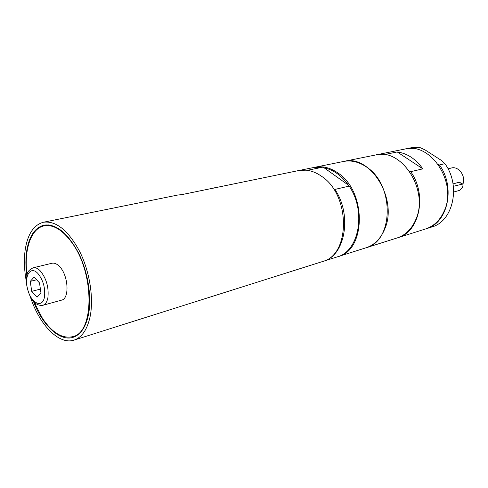 <?xml version="1.0" encoding="UTF-8"?>
<svg xmlns="http://www.w3.org/2000/svg" width="488" height="488" viewBox="0 0 488 488"><rect width="100%" height="100%" fill="white"/><g stroke="black" fill="none" stroke-linecap="round" stroke-linejoin="round"><path stroke-width="0.73" d="M453.035 183.878L459.336 182.207L462.789 184.019L453.376 186.306M453.706 192.01L459.269 190.472C462.276 188.429 463.447 186.282 462.789 184.019M448.014 168.811L451.357 168.006C458.604 165.81 466.162 176.26 462.905 184.104M397.214 151.963L422.828 168.848C415.745 158.935 407.205 153.305 397.214 151.963L384.928 154.476L385.197 154.775M438.224 164.425L439.426 164.962C455.792 187.136 447.722 223.236 426.286 228.732L425.939 228.841M409.408 171.105L410.701 171.691C427.421 194.816 419.497 232.221 397.885 237.711L425.585 228.957C433.893 226.2 440.103 220.216 444.208 210.999C457.628 182.963 430.782 141.849 404.924 149.035L376.449 154.806L384.928 154.476M405.284 148.968L414.3 148.797M426.286 228.732L431.715 227.018C453.108 221.515 461.203 185.672 444.91 163.681L439.426 164.962M414.044 148.523L419.607 147.388L425.176 149.981L441.518 160.491L444.91 163.681M419.607 147.388L411.219 147.76L405.644 148.889M397.885 237.711L397.506 237.827M366.128 247.751L397.134 237.949C405.504 235.173 411.732 229.018 415.825 219.496C429.208 190.521 401.722 147.638 375.675 154.958L343.808 161.412C369.983 153.958 398.135 198.775 384.843 228.774C380.786 238.632 374.552 244.958 366.128 247.751L365.994 247.794M376.059 154.885L376.449 154.806M422.828 168.848L410.701 171.691M348.322 185.098C345.053 180.401 341.344 176.577 337.19 173.606C333.023 170.672 328.741 168.787 324.331 167.964L348.322 185.098L349.134 186.099L334.92 189.429L333.377 188.704M308.63 170.519L308.331 170.123L322.672 167.195L324.331 167.964M322.806 261.446L337.226 256.895C359.058 251.466 366.549 211.298 349.134 186.099M323.257 261.312C345.114 255.907 352.476 215.11 334.92 189.429M337.659 256.749L365.86 247.843C393.804 241.432 394.755 184.434 366.214 166.823C358.686 161.796 351.122 160.009 343.528 161.473L314.54 167.341M338.099 256.615C366.159 250.283 366.701 191.32 337.842 172.923C330.224 167.677 322.611 165.786 314.992 167.25M322.672 167.195L314.089 167.433L299.272 170.44M308.331 170.123L299.736 170.336M30.47 297.229C39.491 324.929 59.042 345.193 74.023 340.112L322.348 261.599C350.445 255.316 350.75 195.237 321.72 176.388C314.065 171.02 306.427 169.061 298.802 170.525L181.847 194.614L177.852 195.023L43.542 222.223C33.989 224.754 27.92 233.642 25.333 248.898C23.851 258.695 24.15 269.346 26.23 280.85M34.154 302.261L42.48 318.377C52.362 332.92 62.482 339.001 72.84 336.629C94.513 332.511 94.611 272.609 71.644 242.298C62.348 229.781 53.198 224.297 44.194 225.846C30.842 228.353 23.778 250.069 27.017 274.659M33.08 267.796L51.966 263.245C54.32 262.733 56.773 263.77 59.335 266.344C68.393 274.945 69.833 298.76 61.512 300.151L42.779 305.323C45.36 304.524 47.062 301.962 47.903 297.643C48.953 287.475 46.445 278.593 40.376 270.999C37.826 268.363 35.398 267.296 33.08 267.796C25.565 271.907 27.749 274.024 26.303 278.849L26.297 282.759C27.456 290.061 29.463 295.844 32.318 300.12C35.337 304.061 38.82 305.793 42.779 305.323M212.805 188.331L216.678 187.16M74.023 340.112C81.783 337.495 87.12 329.815 90.024 317.06C93.952 298.571 89.792 271.737 79.703 251.509C68.29 230.44 56.236 220.68 43.542 222.223M33.513 301.584C42.639 325.435 59.823 341.74 73.078 337.324C80.502 334.835 85.589 327.497 88.352 315.303C92.073 297.68 88.09 272.164 78.489 252.943C67.625 232.904 56.15 223.632 44.066 225.127C35.02 227.53 29.262 235.966 26.791 250.429C25.596 258.14 25.59 266.521 26.785 275.561M34.105 277.092L39.504 282.9L40.98 293.026L37.057 297.204L31.72 291.366L30.25 281.381L34.105 277.092M36.6 279.776L30.25 281.381M40.413 289.097L31.72 291.366M462.051 183.976L459.336 182.207M44.506 296.844C42.572 308.611 31.506 303.719 27.822 289.951C23.784 276.318 30.305 265.149 37.899 273.469C43.206 280.136 45.408 287.932 44.506 296.844M48.812 224.901L44.194 225.846M77.336 335.219L72.84 336.629"/></g></svg>
